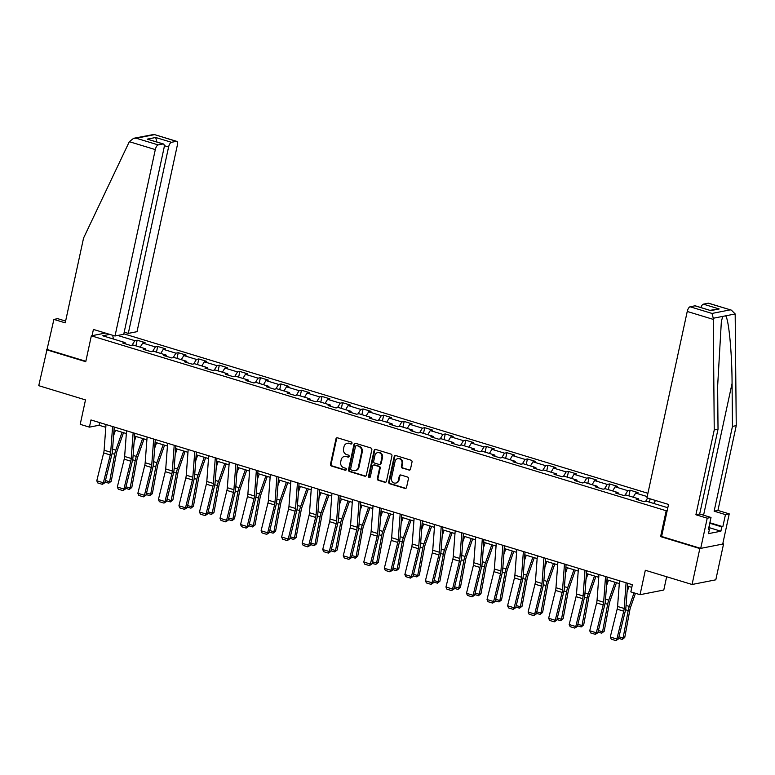 <?xml version="1.0" encoding="UTF-8"?>
<svg xmlns="http://www.w3.org/2000/svg" width="775" height="775" viewBox="0 0 775 775"><rect width="100%" height="100%" fill="white"/><g stroke="black" fill="none" stroke-linecap="round" stroke-linejoin="round"><path stroke-width="1.16" d="M351.995 443.281A1.027 0.93 -101.1 0 0 351.308 442.012L337.571 437.836A1.472 1.318 -101.1 0 0 335.972 438.853L330.489 464.244A1.472 1.318 -101.1 0 0 331.477 466.046L345.204 470.231A1.027 0.93 -101.1 0 0 346.318 469.514A1.027 0.93 -101.1 0 0 345.631 468.255L343.858 467.713A4.698 4.233 -101.1 0 1 340.7 461.939L341.155 459.827A4.698 4.233 -101.1 0 1 346.26 456.572L348.043 457.105A1.027 0.93 -101.1 0 0 349.157 456.397A1.027 0.93 -101.1 0 0 348.469 455.138L346.687 454.596A4.698 4.233 -101.1 0 1 343.528 448.822L343.993 446.7A4.698 4.233 -101.1 0 1 349.099 443.445L350.881 443.988A1.027 0.93 -101.1 0 0 351.995 443.281M408.89 470.134A1.472 1.318 -101.1 0 0 410.488 469.117L412.029 461.997A1.472 1.318 -101.1 0 0 411.041 460.195L395.793 455.555A1.472 1.318 -101.1 0 0 394.194 456.572L388.711 481.963A1.472 1.318 -101.1 0 0 389.699 483.765L404.947 488.405A1.472 1.318 -101.1 0 0 406.546 487.388L408.406 478.785A1.472 1.318 -101.1 0 0 407.418 476.983L400.888 474.998A1.472 1.318 -101.1 0 0 399.29 476.015L398.369 480.277A3.933 3.536 -101.1 0 1 395.667 483.087A3.933 3.536 -101.1 0 1 391.452 478.175L395.066 461.454A3.933 3.536 -101.1 0 1 397.769 458.655A3.933 3.536 -101.1 0 1 401.983 463.566L401.382 466.347A1.472 1.318 -101.1 0 0 402.37 468.148L409.539 470.008A1.472 1.318 -101.1 0 0 409.791 470.067M65.613 321.073L57.699 318.661L53.911 319.407L38.75 385.679L85.492 399.91L80.212 424.342L89.425 427.141L90.975 419.953L632.381 584.699L630.831 591.887L640.043 594.696L663.788 590.027L666.655 576.755M661.618 536.416L660.6 536.61L699.835 548.555L692.065 584.486L645.323 570.264L640.043 594.696M660.6 536.61L666.19 510.744L91.343 335.827L105.371 333.066M46.519 349.757L85.754 361.692L91.343 335.827M371.835 449.771A1.472 1.318 -101.1 0 0 370.847 447.96L355.599 443.319A1.472 1.318 -101.1 0 0 354.001 444.337L348.517 469.728A1.472 1.318 -101.1 0 0 349.506 471.539L364.754 476.179A1.472 1.318 -101.1 0 0 366.352 475.162L371.835 449.771M375.701 449.442L390.949 454.082A1.472 1.318 -101.1 0 1 391.937 455.884L386.444 481.275A1.472 1.318 -101.1 0 1 384.846 482.292L378.326 480.306A1.472 1.318 -101.1 0 1 377.338 478.504L379.556 468.207A1.472 1.318 -101.1 0 0 378.578 466.395L374.248 465.077A1.472 1.318 -101.1 0 0 372.649 466.104L370.324 476.819A1.027 0.93 -101.1 0 1 369.627 477.555A1.027 0.93 -101.1 0 1 368.522 476.267L374.102 450.459A1.472 1.318 -101.1 0 1 375.701 449.442M699.835 548.555L723.579 543.885L715.809 579.816L692.065 584.486M667.207 510.551L666.19 510.744M647.919 493.297L123.845 333.822M667.817 507.732L646.457 501.241L644.122 501.696L636.217 499.294L638.561 498.829L625.919 494.983L623.575 495.448L615.679 493.045L618.024 492.58L605.382 488.734L603.037 489.199L595.142 486.797L597.477 486.332L584.844 482.486L582.5 482.951L574.595 480.539L576.939 480.083L564.307 476.238L561.962 476.693L554.057 474.29L556.402 473.835L543.759 469.989L541.425 470.444L533.52 468.042L535.864 467.587L523.222 463.741L520.877 464.196L512.982 461.793L515.327 461.328L502.684 457.483L500.34 457.948L492.445 455.545L494.779 455.08L482.147 451.234L479.802 451.699L471.897 449.297L474.242 448.832L461.6 444.986L459.265 445.451L451.36 443.038L453.704 442.583L441.062 438.737L438.718 439.192L430.823 436.79L433.167 436.335L420.525 432.489L418.18 432.944L410.285 430.542L412.629 430.086L399.987 426.24L397.643 426.696L389.748 424.293L392.082 423.828L379.45 419.982L377.105 420.447L369.2 418.045L371.545 417.58L358.903 413.734L356.568 414.199L348.663 411.796L351.007 411.331L338.365 407.485L336.021 407.95L328.125 405.538L330.47 405.083L317.827 401.237L315.483 401.692L307.588 399.29L309.923 398.834L297.29 394.988L294.946 395.444L287.041 393.041L289.385 392.586L276.743 388.74L274.408 389.195L266.503 386.793L268.847 386.328L256.205 382.482L253.861 382.947L245.966 380.544L248.31 380.079L235.668 376.233L233.323 376.698L225.428 374.296L227.773 373.831L215.13 369.985L212.786 370.45L204.891 368.038L207.225 367.582L194.593 363.737L192.248 364.192L184.343 361.789L186.688 361.334L174.046 357.488L171.711 357.943L163.806 355.541L166.15 355.086L153.508 351.24L151.164 351.695L143.268 349.293L145.613 348.827L132.971 344.982L130.626 345.447L122.731 343.044L125.066 342.579L102.688 335.769L109.711 334.393M117.742 335.468L134.821 340.661L137.165 340.206L145.07 342.608L142.726 343.073L155.368 346.919L157.703 346.454L165.608 348.857L163.263 349.322L175.906 353.168L178.25 352.702L186.145 355.105L183.801 355.57L196.443 359.416L198.787 358.951L206.683 361.363L204.348 361.818L216.981 365.664L219.325 365.209L227.23 367.612L224.886 368.067L237.528 371.913L239.862 371.457L247.767 373.86L245.423 374.315L258.065 378.161L260.41 377.706L268.305 380.108L265.961 380.573L278.603 384.419L280.947 383.954L288.843 386.357L286.498 386.822L299.14 390.668L301.485 390.203L309.38 392.605L307.045 393.07L319.678 396.916L322.022 396.451L329.927 398.863L327.583 399.319L340.225 403.165L342.56 402.709L350.465 405.112L348.12 405.567L360.762 409.413L363.107 408.958L371.002 411.36L368.658 411.816L381.3 415.662L383.644 415.206L391.54 417.609L389.205 418.074L401.838 421.92L404.182 421.455L412.087 423.857L409.743 424.322L422.375 428.168L424.719 427.703L432.624 430.106L430.28 430.571L442.922 434.417L445.257 433.952L453.162 436.364L450.817 436.819L463.46 440.665L465.804 440.21L473.699 442.612L471.355 443.067L483.997 446.913L486.342 446.458L494.237 448.861L491.902 449.316L504.535 453.162L506.879 452.707L514.784 455.109L512.44 455.574L525.082 459.42L527.417 458.955L535.322 461.358L532.977 461.823L545.619 465.668L547.964 465.203L555.859 467.606L553.515 468.071L566.157 471.917L568.501 471.452L576.397 473.864L574.052 474.319L586.694 478.165L589.039 477.71L596.934 480.113L594.599 480.568L607.232 484.414L609.576 483.958L617.481 486.361L615.137 486.816L627.779 490.662L630.114 490.207L638.019 492.609L635.674 493.074L647.212 496.581M645.575 501.415L647.609 498.073M633.165 497.192L635.674 493.074M638.561 498.829L638.881 500.108M625.038 495.157L627.779 490.662M612.628 490.943L615.137 486.816M618.024 492.58L618.343 493.849M604.5 488.909L607.232 484.414M592.09 484.695L594.599 480.568M597.477 486.332L597.806 487.601M583.962 482.66L586.694 478.165M571.543 478.437L574.052 474.319M576.939 480.083L577.259 481.353M563.415 476.412L566.157 471.917M551.006 472.188L553.515 468.071M556.402 473.835L556.721 475.104M542.878 470.163L545.619 465.668M530.468 465.94L532.977 461.823M535.864 467.587L536.184 468.856M522.34 463.915L525.082 459.42M509.931 459.691L512.44 455.574M515.327 461.328L515.646 462.607M501.803 457.657L504.535 453.162M489.383 453.443L491.902 449.316M494.779 455.08L495.109 456.349M481.256 451.408L483.997 446.913M468.846 447.194L471.355 443.067M474.242 448.832L474.562 450.101M460.718 445.16L463.46 440.665M448.308 440.936L450.817 436.819M453.704 442.583L454.024 443.852M440.181 438.912L442.922 434.417M427.771 434.688L430.28 430.571M433.167 436.335L433.487 437.604M419.643 432.663L422.375 428.168M407.233 428.439L409.743 424.322M412.629 430.086L412.949 431.355M399.106 426.415L401.838 421.92M386.686 422.191L389.205 418.074M392.082 423.828L392.402 425.107M378.558 420.157L381.3 415.662M366.149 415.942L368.658 411.816M371.545 417.58L371.864 418.849M358.021 413.908L360.762 409.413M345.611 409.694L348.12 405.567M351.007 411.331L351.327 412.6M337.483 407.66L340.225 403.165M325.074 403.436L327.583 399.319M330.47 405.083L330.789 406.352M316.946 401.411L319.678 396.916M304.527 397.188L307.045 393.07M309.923 398.834L310.252 400.103M296.408 395.163L299.14 390.668M283.989 390.939L286.498 386.822M289.385 392.586L289.705 393.855M275.861 388.914L278.603 384.419M263.452 384.691L265.961 380.573M268.847 386.328L269.167 387.607M255.324 382.656L258.065 378.161M242.914 378.442L245.423 374.315M248.31 380.079L248.63 381.348M234.786 376.408L237.528 371.913M222.377 372.194L224.886 368.067M227.773 373.831L228.092 375.1M214.249 370.159L216.981 365.664M201.829 365.936L204.348 361.818M207.225 367.582L207.545 368.852M193.702 363.911L196.443 359.416M181.292 359.687L183.801 355.57M186.688 361.334L187.007 362.603M173.164 357.662L175.906 353.168M160.754 353.439L163.263 349.322M166.15 355.086L166.47 356.355M152.627 351.404L155.368 346.919M140.217 347.19L142.726 343.073M145.613 348.827L145.932 350.106M132.089 345.156L134.821 340.661M113.402 339.033L112.714 335.304M125.066 342.579L125.395 343.848M723.579 543.885L722.804 543.653M89.425 427.141L99.055 425.252L105.807 427.306M114.012 429.805L126.344 433.554M134.55 436.054L146.882 439.803M155.097 442.302L167.429 446.061M175.634 448.551L187.967 452.309M196.172 454.809L208.504 458.558M216.709 461.057L229.042 464.806M237.247 467.306L249.579 471.055M257.794 473.554L270.126 477.303M278.332 479.802L290.664 483.561M298.869 486.051L311.201 489.81M319.407 492.309L331.739 496.058M339.954 498.558L352.286 502.307M360.491 504.806L372.823 508.555M381.029 511.054L393.361 514.813M401.566 517.303L413.898 521.062M422.104 523.551L434.436 527.31M442.651 529.809L454.983 533.558M463.188 536.058L475.521 539.807M483.726 542.306L496.058 546.055M504.263 548.555L516.596 552.313M524.811 554.803L537.143 558.562M545.348 561.052L557.68 564.81M565.886 567.31L578.218 571.059M586.423 573.558L598.755 577.307M606.961 579.807L619.293 583.556M627.508 586.055L631.809 587.363M653.703 503.44L655.514 500.476M99.626 422.588L99.055 425.252M135.935 345.892L137.165 340.206M156.482 352.141L157.703 346.454M177.02 358.389L178.25 352.702M197.557 364.637L198.787 358.951M218.095 370.886L219.325 365.209M238.632 377.134L239.862 371.457M259.179 383.392L260.41 377.706M279.717 389.641L280.947 383.954M300.254 395.889L301.485 390.203M320.792 402.138L322.022 396.451M341.339 408.386L342.56 402.709M361.877 414.644L363.107 408.958M382.414 420.893L383.644 415.206M402.952 427.141L404.182 421.455M423.489 433.39L424.719 427.703M444.036 439.638L445.257 433.952M464.574 445.887L465.804 440.21M485.111 452.145L486.342 446.458M505.649 458.393L506.879 452.707M526.196 464.642L527.417 458.955M546.733 470.89L547.964 465.203M567.271 477.138L568.501 471.452M587.808 483.387L589.039 477.71M608.346 489.645L609.576 483.958M628.893 495.893L630.114 490.207M649.431 502.142L650.138 498.838M351.598 443.881A1.027 0.93 -101.1 0 1 351.521 443.862L349.738 443.319A4.698 4.233 -101.1 0 0 347.859 443.222L347.219 443.348M344.381 456.465L345.02 456.339A4.698 4.233 -101.1 0 1 346.909 456.446L348.682 456.979A1.027 0.93 -101.1 0 0 348.76 456.998M337.319 437.788A1.472 1.318 -101.1 0 0 336.621 438.728L331.128 464.118A1.472 1.318 -101.1 0 0 332.117 465.92L345.844 470.105A1.027 0.93 -101.1 0 0 345.921 470.125M355.347 443.271A1.472 1.318 -101.1 0 0 354.65 444.211L349.157 469.602A1.472 1.318 -101.1 0 0 350.145 471.413L365.393 476.053A1.472 1.318 -101.1 0 0 365.655 476.102M356.597 445.732A1.027 0.93 -101.1 0 0 355.483 446.439L350.658 468.73A1.027 0.93 -101.1 0 0 351.346 469.989L353.226 470.561A4.698 4.233 -101.1 0 0 358.341 467.306L361.634 452.077A4.698 4.233 -101.1 0 0 358.467 446.303L357.236 445.606A1.027 0.93 -101.1 0 0 356.829 445.586L356.18 445.712M355.105 470.667L355.744 470.541A4.698 4.233 -101.1 0 0 358.98 467.18L358.341 467.306M357.236 445.606L359.116 446.177A4.698 4.233 -101.1 0 1 362.274 451.951L358.98 467.18M373.657 465.048L374.296 464.923A1.472 1.318 -101.1 0 1 374.887 464.952L379.217 466.269A1.472 1.318 -101.1 0 1 380.205 468.081L377.977 478.378A1.472 1.318 -101.1 0 0 378.965 480.18L385.495 482.166A1.472 1.318 -101.1 0 0 385.747 482.215M375.439 449.384A1.472 1.318 -101.1 0 0 374.742 450.333L369.162 476.141A1.027 0.93 -101.1 0 0 369.927 477.429M381.872 457.521A3.933 3.536 -101.1 0 0 377.657 452.61A3.933 3.536 -101.1 0 0 374.955 455.409L373.686 461.299A1.472 1.318 -101.1 0 0 374.674 463.111L379.004 464.428A1.472 1.318 -101.1 0 0 380.603 463.411L381.872 457.521L382.511 457.395A3.933 3.536 -101.1 0 0 378.297 452.484L377.657 452.61M379.585 464.457L380.234 464.332A1.472 1.318 -101.1 0 0 381.242 463.285L380.603 463.411M382.511 457.395L381.242 463.285M397.769 458.655L398.408 458.529A3.933 3.536 -101.1 0 1 402.622 463.44L402.022 466.221A1.472 1.318 -101.1 0 0 403.01 468.022L409.539 470.008M395.667 483.087L396.316 482.961A3.933 3.536 -101.1 0 0 399.009 480.151L398.369 480.277M400.627 474.949A1.472 1.318 -101.1 0 0 399.929 475.889L399.009 480.151M395.541 455.506A1.472 1.318 -101.1 0 0 394.843 456.446L389.35 481.837A1.472 1.318 -101.1 0 0 390.338 483.639L405.587 488.279A1.472 1.318 -101.1 0 0 405.848 488.327M113.576 435.734L115.494 430.251M105.448 480.539L109.604 481.798L114.7 454.295A11.228 4.427 -73.1 0 1 115.804 450.168L122.072 432.256M108.771 483.183L109.604 481.798L111.261 481.227L108.771 483.183L105.071 482.05M123.496 432.692L117.093 450.963A7.488 2.945 106.9 0 0 116.357 453.724L111.261 481.227M112.598 426.531L110.689 452.222A7.488 2.945 -73.1 0 1 110.244 454.925L103.366 482.777L104.906 482.728L111.784 454.867A11.228 4.427 106.9 0 0 112.453 450.827L114.216 427.025M106.01 424.535L104.102 450.227A7.488 2.945 -73.1 0 1 103.656 452.92L96.778 480.781L103.366 482.777L102.378 484.336L97.766 482.932L96.778 480.781M104.906 482.728L102.378 484.336M709.551 524.22L709.435 524.772M708.805 529.141L709.745 524.791M129.318 141.689L133.62 138.308L136.245 138.241L158.168 144.906A4.495 1.773 106.9 0 0 155.31 149.594L129.318 141.689L83.564 238.051L65.236 322.846L53.911 319.407M124.203 332.146L128.292 333.395L137.02 331.681L177.33 145.274A4.495 1.773 106.9 0 0 176.71 141.35A4.495 1.773 106.9 0 0 176.332 141.341L171.459 142.3A4.495 1.773 106.9 0 0 168.601 146.988L164.242 145.661M128.292 333.395L168.601 146.988M92.07 335.682L93.417 329.433L115.01 336.001L123.738 334.287L164.038 147.88A4.495 1.773 106.9 0 0 163.428 143.966A4.495 1.773 106.9 0 0 163.05 143.947L158.168 144.906M115.01 336.001L155.31 149.594M47.382 349.583L85.841 361.286M156.938 141.99L155.659 137.495L171.459 142.3M163.05 143.947L147.25 139.142L163.428 143.966M176.332 141.341L153.973 134.433L133.62 138.308M709.871 522.747L722.842 526.69L725.458 514.619L714.133 511.18L732.462 426.386L736.25 425.64L735.175 313.952L731.368 310.136L708.253 303.199A4.495 1.773 -73.1 0 1 708.631 303.219L731.368 310.136M732.462 426.386L732.075 383.412C731.988 352.848 728.781 319.222 725.623 315.832L722.823 316.374L721.37 321.228L717.631 386.25L718.028 429.214L699.689 514.009L711.014 517.458L708.408 529.528L709.435 529.325L708.495 533.636L720.886 531.204L721.816 526.893L709.764 523.232M725.458 514.619L729.236 513.873L722.717 544.06L700.707 548.38L661.598 536.484L668.525 504.438L646.931 497.86L687.241 311.463A4.495 1.773 -73.1 0 1 690.089 306.774L694.972 305.815A4.495 1.773 -73.1 0 1 695.349 305.825L710.772 310.62L694.972 305.815M714.133 511.18L717.921 510.434L729.236 513.873M736.25 425.64L717.921 510.434M690.089 306.774L712.012 313.439L713.271 318.254L714.24 429.96L695.902 514.755L707.226 518.204L711.014 517.458M707.226 518.204L700.707 548.38M722.842 526.69L721.816 526.893M695.902 514.755L699.689 514.009M714.24 429.96L718.028 429.214M700.9 307.51A4.495 1.773 -73.1 0 1 703.38 304.158L708.253 303.199M708.505 529.044L709.435 529.325M720.886 531.204L709.125 527.63M703.38 304.158L719.181 308.963L710.074 310.31M134.114 441.983L136.032 436.509M125.986 486.787L130.152 488.047L135.237 460.544A11.228 4.427 -73.1 0 1 136.342 456.417L142.619 438.505M129.318 489.432L130.152 488.047L131.808 487.475L129.318 489.432L125.618 488.308M144.034 438.941L137.63 457.221A7.488 2.945 106.9 0 0 136.894 459.972L131.808 487.475M154.651 448.231L156.569 442.757M146.523 493.036L150.689 494.305L155.775 466.792A11.228 4.427 -73.1 0 1 156.879 462.665L163.157 444.753M149.856 495.68L150.689 494.305L152.346 493.723L149.856 495.68L146.155 494.557M164.571 445.189L158.168 463.469A7.488 2.945 106.9 0 0 157.432 466.221L152.346 493.723M133.135 432.789L131.227 458.48A7.488 2.945 -73.1 0 1 130.781 461.173L123.903 489.035L125.443 488.977L132.331 461.115A11.228 4.427 106.9 0 0 132.99 457.076L134.763 433.283M126.548 430.784L124.639 456.475A7.488 2.945 -73.1 0 1 124.203 459.168L117.316 487.029L123.903 489.035L122.915 490.585L118.304 489.19L117.316 487.029M125.443 488.977L122.915 490.585M153.673 439.037L151.764 464.729A7.488 2.945 -73.1 0 1 151.319 467.422L144.441 495.283L145.991 495.225L152.869 467.364A11.228 4.427 106.9 0 0 153.528 463.324L155.3 439.532M147.095 437.032L145.177 462.723A7.488 2.945 -73.1 0 1 144.741 465.417L137.863 493.278L144.441 495.283L143.453 496.843L138.851 495.438L137.863 493.278M145.991 495.225L143.453 496.843M175.189 454.479L177.107 449.006M167.071 499.284L171.227 500.553L176.322 473.041A11.228 4.427 -73.1 0 1 177.427 468.914L183.694 451.011M170.393 501.929L171.227 500.553L172.883 499.982L170.393 501.929L166.693 500.805M185.109 451.438L178.715 469.718A7.488 2.945 106.9 0 0 177.979 472.469L172.883 499.982M195.736 460.738L197.654 455.254M187.608 505.533L191.764 506.802L196.86 479.289A11.228 4.427 -73.1 0 1 197.964 475.162L204.232 457.26M190.931 508.177L191.764 506.802L193.421 506.23L190.931 508.177L187.23 507.053M205.656 457.686L199.252 475.966A7.488 2.945 106.9 0 0 198.516 478.718L193.421 506.23M216.273 466.986L218.192 461.503M208.146 511.781L212.311 513.05L217.397 485.547A11.228 4.427 -73.1 0 1 218.502 481.411L224.769 463.508M211.478 514.426L212.311 513.05L213.968 512.478L211.478 514.426L207.768 513.302M226.193 463.944L219.79 482.215A7.488 2.945 106.9 0 0 219.054 484.966L213.968 512.478M174.21 445.286L172.302 470.977A7.488 2.945 -73.1 0 1 171.866 473.67L164.978 501.532L166.528 501.473L173.406 473.612A11.228 4.427 106.9 0 0 174.065 469.573L175.838 445.78M167.632 443.281L165.724 468.972A7.488 2.945 -73.1 0 1 165.278 471.665L158.4 499.526L164.978 501.532L164 503.091L159.388 501.687L158.4 499.526M166.528 501.473L164 503.091M194.757 451.534L192.839 477.226A7.488 2.945 -73.1 0 1 192.403 479.919L185.525 507.78L187.066 507.722L193.944 479.861A11.228 4.427 106.9 0 0 194.612 475.821L196.375 452.028M188.17 449.529L186.262 475.22A7.488 2.945 -73.1 0 1 185.816 477.913L178.938 505.775L185.525 507.78L184.537 509.34L179.926 507.935L178.938 505.775M187.066 507.722L184.537 509.34M215.295 457.783L213.387 483.474A7.488 2.945 -73.1 0 1 212.941 486.167L206.063 514.028L207.603 513.97L214.481 486.119A11.228 4.427 106.9 0 0 215.15 482.069L216.922 458.277M208.708 455.787L206.799 481.469A7.488 2.945 -73.1 0 1 206.353 484.172L199.475 512.023L206.063 514.028L205.075 515.588L200.463 514.183L199.475 512.023M207.603 513.97L205.075 515.588M236.811 473.234L238.729 467.751M228.683 518.039L232.849 519.298L237.935 491.796A11.228 4.427 -73.1 0 1 239.039 487.669L245.317 469.757M232.016 520.684L232.849 519.298L234.505 518.727L232.016 520.684L228.315 519.55M246.731 470.192L240.328 488.463A7.488 2.945 106.9 0 0 239.591 491.224L234.505 518.727M235.833 464.031L233.924 489.722A7.488 2.945 -73.1 0 1 233.478 492.425L226.6 520.277L228.15 520.228L235.028 492.367A11.228 4.427 106.9 0 0 235.687 488.327L237.46 464.525M229.255 462.036L227.337 487.727A7.488 2.945 -73.1 0 1 226.901 490.42L220.023 518.281L226.6 520.277L225.612 521.837L221.001 520.432L220.023 518.281M228.15 520.228L225.612 521.837M257.348 479.483L259.267 474.009M249.23 524.288L253.386 525.547L258.482 498.044A11.228 4.427 -73.1 0 1 259.577 493.917L265.854 476.005M252.553 526.932L253.386 525.547L255.043 524.975L252.553 526.932L248.852 525.808M267.268 476.441L260.865 494.721A7.488 2.945 106.9 0 0 260.138 497.472L255.043 524.975M256.37 470.289L254.462 495.981A7.488 2.945 -73.1 0 1 254.016 498.674L247.138 526.535L248.688 526.477L255.566 498.616A11.228 4.427 106.9 0 0 256.225 494.576L257.998 470.783M249.792 468.284L247.884 493.975A7.488 2.945 -73.1 0 1 247.438 496.668L240.56 524.53L247.138 526.535L246.15 528.085L241.548 526.69L240.56 524.53M248.688 526.477L246.15 528.085M277.886 485.731L279.804 480.258M269.768 530.536L273.924 531.805L279.019 504.292A11.228 4.427 -73.1 0 1 280.124 500.166L286.392 482.263M273.091 533.181L273.924 531.805L275.58 531.224L273.091 533.181L269.39 532.057M287.806 482.689L281.412 500.97A7.488 2.945 106.9 0 0 280.676 503.721L275.58 531.224M276.917 476.538L274.999 502.229A7.488 2.945 -73.1 0 1 274.563 504.922L267.685 532.783L269.225 532.725L276.103 504.864A11.228 4.427 106.9 0 0 276.772 500.824L278.535 477.032M270.33 474.532L268.421 500.224A7.488 2.945 -73.1 0 1 267.976 502.917L261.097 530.778L267.685 532.783L266.697 534.343L262.086 532.938L261.097 530.778M269.225 532.725L266.697 534.343M298.433 491.98L300.351 486.506M290.305 536.784L294.461 538.053L299.557 510.541A11.228 4.427 -73.1 0 1 300.661 506.414L306.929 488.512M293.628 539.429L294.461 538.053L296.118 537.482L293.628 539.429L289.927 538.305M308.353 488.938L301.95 507.218A7.488 2.945 106.9 0 0 301.213 509.969L296.118 537.482M297.455 482.786L295.546 508.478A7.488 2.945 -73.1 0 1 295.101 511.171L288.222 539.032L289.763 538.974L296.641 511.113A11.228 4.427 106.9 0 0 297.309 507.073L299.073 483.28M290.867 480.781L288.959 506.472A7.488 2.945 -73.1 0 1 288.513 509.165L281.635 537.027L288.222 539.032L287.234 540.592L282.623 539.187L281.635 537.027M289.763 538.974L287.234 540.592M318.971 498.238L320.889 492.755M310.843 543.033L315.008 544.302L320.094 516.789A11.228 4.427 -73.1 0 1 321.199 512.663L327.467 494.76M314.175 545.678L315.008 544.302L316.665 543.73L314.175 545.678L310.465 544.554M328.891 495.186L322.487 513.467A7.488 2.945 106.9 0 0 321.751 516.218L316.665 543.73M317.992 489.035L316.084 514.726A7.488 2.945 -73.1 0 1 315.638 517.419L308.76 545.28L310.3 545.222L317.188 517.371A11.228 4.427 106.9 0 0 317.847 513.321L319.62 489.529M311.405 487.029L309.496 512.721A7.488 2.945 -73.1 0 1 309.06 515.414L302.173 543.275L308.76 545.28L307.772 546.84L303.161 545.435L302.173 543.275M310.3 545.222L307.772 546.84M339.508 504.486L341.426 499.003M331.38 549.281L335.546 550.55L340.632 523.048A11.228 4.427 -73.1 0 1 341.736 518.911L348.014 501.008M334.713 551.936L335.546 550.55L337.202 549.979L334.713 551.936L331.012 550.802M349.428 501.444L343.025 519.715A7.488 2.945 106.9 0 0 342.288 522.466L337.202 549.979M338.53 495.283L336.621 520.974A7.488 2.945 -73.1 0 1 336.176 523.667L329.298 551.529L330.847 551.471L337.726 523.619A11.228 4.427 106.9 0 0 338.384 519.57L340.157 495.777M331.952 493.287L330.034 518.969A7.488 2.945 -73.1 0 1 329.598 521.672L322.72 549.523L329.298 551.529L328.309 553.088L323.708 551.684L322.72 549.523M330.847 551.471L328.309 553.088M360.046 510.735L361.964 505.252M351.927 555.539L356.083 556.799L361.179 529.296A11.228 4.427 -73.1 0 1 362.274 525.169L368.551 507.257M355.25 558.184L356.083 556.799L357.74 556.227L355.25 558.184L351.55 557.051M369.966 507.693L363.572 525.963A7.488 2.945 106.9 0 0 362.836 528.724L357.74 556.227M359.067 501.532L357.159 527.223A7.488 2.945 -73.1 0 1 356.723 529.926L349.835 557.777L351.385 557.729L358.263 529.868A11.228 4.427 106.9 0 0 358.922 525.828L360.695 502.026M352.489 499.536L350.581 525.227A7.488 2.945 -73.1 0 1 350.135 527.92L343.257 555.782L349.835 557.777L348.847 559.337L344.245 557.932L343.257 555.782M351.385 557.729L348.847 559.337M380.593 516.983L382.511 511.51M372.465 561.788L376.621 563.047L381.717 535.544A11.228 4.427 -73.1 0 1 382.821 531.417L389.089 513.505M375.788 564.433L376.621 563.047L378.278 562.476L375.788 564.433L372.087 563.309M390.513 513.941L384.109 532.222A7.488 2.945 106.9 0 0 383.373 534.973L378.278 562.476M379.614 507.79L377.696 533.481A7.488 2.945 -73.1 0 1 377.26 536.174L370.382 564.035L371.923 563.977L378.801 536.116A11.228 4.427 106.9 0 0 379.469 532.076L381.232 508.284M373.027 505.784L371.118 531.476A7.488 2.945 -73.1 0 1 370.673 534.169L363.795 562.03L370.382 564.035L369.394 565.585L364.783 564.19L363.795 562.03M371.923 563.977L369.394 565.585M401.13 523.232L403.048 517.758M393.002 568.036L397.168 569.305L402.254 541.793A11.228 4.427 -73.1 0 1 403.358 537.666L409.626 519.763M396.335 570.681L397.168 569.305L398.815 568.724L396.335 570.681L392.625 569.557M411.05 520.19L404.647 538.47A7.488 2.945 106.9 0 0 403.911 541.221L398.815 568.724M400.152 514.038L398.243 539.729A7.488 2.945 -73.1 0 1 397.798 542.423L390.92 570.284L392.46 570.226L399.338 542.364A11.228 4.427 106.9 0 0 400.007 538.325L401.779 514.532M393.564 512.033L391.656 537.724A7.488 2.945 -73.1 0 1 391.21 540.417L384.332 568.278L390.92 570.284L389.932 571.843L385.32 570.439L384.332 568.278M392.46 570.226L389.932 571.843M421.668 529.48L423.586 524.007M413.54 574.285L417.706 575.554L422.792 548.041A11.228 4.427 -73.1 0 1 423.896 543.914L430.173 526.012M416.873 576.929L417.706 575.554L419.362 574.982L416.873 576.929L413.172 575.806M431.588 526.438L425.184 544.718A7.488 2.945 106.9 0 0 424.448 547.47L419.362 574.982M420.689 520.287L418.781 545.978A7.488 2.945 -73.1 0 1 418.335 548.671L411.457 576.532L412.998 576.474L419.885 548.613A11.228 4.427 106.9 0 0 420.544 544.573L422.317 520.781M414.112 518.281L412.193 543.972A7.488 2.945 -73.1 0 1 411.757 546.666L404.87 574.527L411.457 576.532L410.469 578.092L405.858 576.687L404.87 574.527M412.998 576.474L410.469 578.092M442.205 535.738L444.123 530.255M434.077 580.533L438.243 581.802L443.339 554.29A11.228 4.427 -73.1 0 1 444.433 550.163L450.711 532.26M437.41 583.178L438.243 581.802L439.9 581.231L437.41 583.178L433.709 582.054M452.125 532.687L445.722 550.967A7.488 2.945 106.9 0 0 444.986 553.718L439.9 581.231M441.227 526.535L439.318 552.226A7.488 2.945 -73.1 0 1 438.873 554.919L431.995 582.781L433.545 582.722L440.423 554.871A11.228 4.427 106.9 0 0 441.082 550.822L442.854 527.029M434.649 524.53L432.741 550.221A7.488 2.945 -73.1 0 1 432.295 552.914L425.417 580.775L431.995 582.781L431.007 584.34L426.405 582.936L425.417 580.775M433.545 582.722L431.007 584.34M462.743 541.987L464.661 536.503M454.625 586.782L458.781 588.051L463.876 560.548A11.228 4.427 -73.1 0 1 464.981 556.421L471.248 538.509M457.948 589.436L458.781 588.051L460.437 587.479L457.948 589.436L454.247 588.303M472.663 538.945L466.269 557.215A7.488 2.945 106.9 0 0 465.533 559.967L460.437 587.479M461.774 532.783L459.856 558.475A7.488 2.945 -73.1 0 1 459.42 561.168L452.532 589.029L454.082 588.981L460.96 561.119A11.228 4.427 106.9 0 0 461.629 557.07L463.392 533.278M455.187 530.788L453.278 556.469A7.488 2.945 -73.1 0 1 452.832 559.172L445.954 587.024L452.532 589.029L451.554 590.589L446.942 589.184L445.954 587.024M454.082 588.981L451.554 590.589M483.29 548.235L485.208 542.752M475.162 593.04L479.318 594.299L484.414 566.796A11.228 4.427 -73.1 0 1 485.518 562.669L491.786 544.757M478.485 595.684L479.318 594.299L480.975 593.727L478.485 595.684L474.784 594.551M493.21 545.193L486.807 563.464A7.488 2.945 106.9 0 0 486.07 566.225L480.975 593.727M482.312 539.032L480.403 564.723A7.488 2.945 -73.1 0 1 479.957 567.426L473.079 595.278L474.62 595.229L481.498 567.368A11.228 4.427 106.9 0 0 482.166 563.328L483.929 539.536M475.724 537.036L473.816 562.727A7.488 2.945 -73.1 0 1 473.37 565.421L466.492 593.282L473.079 595.278L472.091 596.837L467.48 595.433L466.492 593.282M474.62 595.229L472.091 596.837M503.828 554.483L505.746 549.01M495.7 599.288L499.865 600.548L504.951 573.045A11.228 4.427 -73.1 0 1 506.056 568.918L512.323 551.006M499.032 601.933L499.865 600.548L501.522 599.976L499.032 601.933L495.322 600.809M513.748 551.442L507.344 569.722A7.488 2.945 106.9 0 0 506.608 572.473L501.522 599.976M502.849 545.29L500.941 570.981A7.488 2.945 -73.1 0 1 500.495 573.674L493.617 601.536L495.157 601.477L502.035 573.616A11.228 4.427 106.9 0 0 502.704 569.577L504.477 545.784M496.262 543.285L494.353 568.976A7.488 2.945 -73.1 0 1 493.917 571.669L487.029 599.53L493.617 601.536L492.629 603.086L488.017 601.691L487.029 599.53M495.157 601.477L492.629 603.086M524.365 560.732L526.283 555.258M516.237 605.537L520.403 606.806L525.489 579.293A11.228 4.427 -73.1 0 1 526.593 575.166L532.871 557.264M519.57 608.181L520.403 606.806L522.059 606.224L519.57 608.181L515.869 607.058M534.285 557.69L527.882 575.97A7.488 2.945 106.9 0 0 527.145 578.722L522.059 606.224M523.387 551.538L521.478 577.23A7.488 2.945 -73.1 0 1 521.033 579.923L514.154 607.784L515.704 607.726L522.583 579.865A11.228 4.427 106.9 0 0 523.241 575.825L525.014 552.033M516.809 549.533L514.891 575.224A7.488 2.945 -73.1 0 1 514.455 577.917L507.577 605.779L514.154 607.784L513.166 609.344L508.565 607.939L507.577 605.779M515.704 607.726L513.166 609.344M544.903 566.98L546.821 561.507M536.784 611.785L540.94 613.054L546.036 585.542A11.228 4.427 -73.1 0 1 547.131 581.415L553.408 563.512M540.107 614.43L540.94 613.054L542.597 612.482L540.107 614.43L536.407 613.306M554.822 563.938L548.419 582.219A7.488 2.945 106.9 0 0 547.692 584.97L542.597 612.482M543.924 557.787L542.016 583.478A7.488 2.945 -73.1 0 1 541.58 586.171L534.692 614.033L536.242 613.974L543.12 586.113A11.228 4.427 106.9 0 0 543.779 582.073L545.552 558.281M537.346 555.782L535.438 581.473A7.488 2.945 -73.1 0 1 534.992 584.166L528.114 612.027L534.692 614.033L533.704 615.592L529.102 614.188L528.114 612.027M536.242 613.974L533.704 615.592M565.44 573.238L567.368 567.755M557.322 618.033L561.478 619.303L566.573 591.79A11.228 4.427 -73.1 0 1 567.678 587.663L573.946 569.761M560.645 620.678L561.478 619.303L563.134 618.731L560.645 620.678L556.944 619.554M575.37 570.187L568.966 588.467A7.488 2.945 106.9 0 0 568.23 591.218L563.134 618.731M564.471 564.035L562.553 589.727A7.488 2.945 -73.1 0 1 562.117 592.42L555.239 620.281L556.779 620.223L563.658 592.371A11.228 4.427 106.9 0 0 564.326 588.322L566.089 564.529M557.884 562.03L555.975 587.721A7.488 2.945 -73.1 0 1 555.53 590.414L548.652 618.276L555.239 620.281L554.251 621.841L549.64 620.436L548.652 618.276M556.779 620.223L554.251 621.841M585.987 579.487L587.905 574.004M577.859 624.282L582.015 625.551L587.111 598.048A11.228 4.427 -73.1 0 1 588.215 593.921L594.483 576.009M581.182 626.936L582.015 625.551L583.672 624.979L581.182 626.936L577.482 625.803M595.907 576.445L589.504 594.716A7.488 2.945 106.9 0 0 588.768 597.467L583.672 624.979M585.009 570.284L583.1 595.975A7.488 2.945 -73.1 0 1 582.655 598.668L575.777 626.529L577.317 626.481L584.195 598.62A11.228 4.427 106.9 0 0 584.863 594.58L586.627 570.778M578.421 568.288L576.513 593.97A7.488 2.945 -73.1 0 1 576.067 596.673L569.189 624.524L575.777 626.529L574.788 628.089L570.177 626.684L569.189 624.524M577.317 626.481L574.788 628.089M606.525 585.735L608.443 580.252M598.397 630.54L602.562 631.799L607.648 604.297A11.228 4.427 -73.1 0 1 608.753 600.17L615.03 582.257M601.729 633.185L602.562 631.799L604.219 631.228L601.729 633.185L598.029 632.051M616.445 582.693L610.041 600.974A7.488 2.945 106.9 0 0 609.305 603.725L604.219 631.228M605.546 576.532L603.638 602.223A7.488 2.945 -73.1 0 1 603.192 604.926L596.314 632.778L597.854 632.729L604.742 604.868A11.228 4.427 106.9 0 0 605.401 600.828L607.174 577.036M598.959 574.537L597.05 600.228A7.488 2.945 -73.1 0 1 596.614 602.921L589.727 630.782L596.314 632.778L595.326 634.337L590.715 632.933L589.727 630.782M597.854 632.729L595.326 634.337M627.062 591.984L628.98 586.51M618.934 636.788L623.1 638.058L628.186 610.545A11.228 4.427 -73.1 0 1 629.29 606.418L634.037 592.865M622.267 639.433L623.1 638.058L624.757 637.476L622.267 639.433L618.566 638.309M635.461 593.301L630.579 607.222A7.488 2.945 106.9 0 0 629.842 609.973L624.757 637.476M626.084 582.79L624.175 608.482A7.488 2.945 -73.1 0 1 623.73 611.175L616.852 639.036L618.402 638.978L625.28 611.117A11.228 4.427 106.9 0 0 625.938 607.077L627.711 583.284M619.506 580.785L617.588 606.476A7.488 2.945 -73.1 0 1 617.152 609.169L610.274 637.031L616.852 639.036L615.863 640.586L611.262 639.191L610.274 637.031M618.402 638.978L615.863 640.586M349.738 443.319L349.099 443.445M348.682 456.979L348.043 457.105M346.909 456.446L346.26 456.572M345.844 470.105L345.204 470.231M332.117 465.92L331.477 466.046M331.128 464.118L330.489 464.244M336.621 438.728L335.972 438.853M351.521 443.862L350.881 443.988M365.393 476.053L364.754 476.179M350.145 471.413L349.506 471.539M349.157 469.602L348.517 469.728M354.65 444.211L354.001 444.337M362.274 451.951L361.634 452.077M359.116 446.177L358.467 446.303M385.495 482.166L384.846 482.292M378.965 480.18L378.326 480.306M377.977 478.378L377.338 478.504M380.205 468.081L379.556 468.207M379.217 466.269L378.578 466.395M374.887 464.952L374.248 465.077M369.162 476.141L368.522 476.267M374.742 450.333L374.102 450.459M403.01 468.022L402.37 468.148M402.022 466.221L401.382 466.347M402.622 463.44L401.983 463.566M399.929 475.889L399.29 476.015M405.587 488.279L404.947 488.405M390.338 483.639L389.699 483.765M389.35 481.837L388.711 481.963M394.843 456.446L394.194 456.572M112.084 453.501L114.7 454.295M112.569 449.18L115.804 450.168M110.689 452.222L104.102 450.227M110.244 454.925L103.656 452.92M154.409 134.666L136.245 138.241M147.25 139.142L155.659 137.495M735.175 313.952L725.623 315.832M722.823 316.374L713.271 318.254M712.012 313.439L730.176 309.874M719.181 308.963L710.772 310.62M713.223 319.368L687.241 311.463M703.574 515.201L732.075 383.412M132.632 459.749L135.237 460.544M133.116 455.429L136.342 456.417M153.169 465.998L155.775 466.792M153.653 461.687L156.879 462.665M131.227 458.48L124.639 456.475M130.781 461.173L124.203 459.168M151.764 464.729L145.177 462.723M151.319 467.422L144.741 465.417M173.707 472.246L176.322 473.041M174.191 467.935L177.427 468.914M194.244 478.495L196.86 479.289M194.728 474.184L197.964 475.162M214.782 484.753L217.397 485.547M215.276 480.432L218.502 481.411M172.302 470.977L165.724 468.972M171.866 473.67L165.278 471.665M192.839 477.226L186.262 475.22M192.403 479.919L185.816 477.913M213.387 483.474L206.799 481.469M212.941 486.167L206.353 484.172M235.329 491.001L237.935 491.796M235.813 486.681L239.039 487.669M233.924 489.722L227.337 487.727M233.478 492.425L226.901 490.42M255.866 497.25L258.482 498.044M256.351 492.929L259.577 493.917M254.462 495.981L247.884 493.975M254.016 498.674L247.438 496.668M276.404 503.498L279.019 504.292M276.888 499.187L280.124 500.166M274.999 502.229L268.421 500.224M274.563 504.922L267.976 502.917M296.941 509.747L299.557 510.541M297.426 505.436L300.661 506.414M295.546 508.478L288.959 506.472M295.101 511.171L288.513 509.165M317.488 515.995L320.094 516.789M317.973 511.684L321.199 512.663M316.084 514.726L309.496 512.721M315.638 517.419L309.06 515.414M338.026 522.253L340.632 523.048M338.51 517.933L341.736 518.911M336.621 520.974L330.034 518.969M336.176 523.667L329.598 521.672M358.563 528.502L361.179 529.296M359.048 524.181L362.274 525.169M357.159 527.223L350.581 525.227M356.723 529.926L350.135 527.92M379.101 534.75L381.717 535.544M379.585 530.429L382.821 531.417M377.696 533.481L371.118 531.476M377.26 536.174L370.673 534.169M399.638 540.998L402.254 541.793M400.123 536.688L403.358 537.666M398.243 539.729L391.656 537.724M397.798 542.423L391.21 540.417M420.186 547.247L422.792 548.041M420.67 542.936L423.896 543.914M418.781 545.978L412.193 543.972M418.335 548.671L411.757 546.666M440.723 553.495L443.339 554.29M441.207 549.184L444.433 550.163M439.318 552.226L432.741 550.221M438.873 554.919L432.295 552.914M461.261 559.753L463.876 560.548M461.745 555.433L464.981 556.421M459.856 558.475L453.278 556.469M459.42 561.168L452.832 559.172M481.798 566.002L484.414 566.796M482.282 561.681L485.518 562.669M480.403 564.723L473.816 562.727M479.957 567.426L473.37 565.421M502.345 572.25L504.951 573.045M502.83 567.93L506.056 568.918M500.941 570.981L494.353 568.976M500.495 573.674L493.917 571.669M522.883 578.499L525.489 579.293M523.367 574.188L526.593 575.166M521.478 577.23L514.891 575.224M521.033 579.923L514.455 577.917M543.42 584.747L546.036 585.542M543.905 580.436L547.131 581.415M542.016 583.478L535.438 581.473M541.58 586.171L534.992 584.166M563.958 590.996L566.573 591.79M564.442 586.685L567.678 587.663M562.553 589.727L555.975 587.721M562.117 592.42L555.53 590.414M584.495 597.254L587.111 598.048M584.98 592.933L588.215 593.921M583.1 595.975L576.513 593.97M582.655 598.668L576.067 596.673M605.042 603.502L607.648 604.297M605.527 599.182L608.753 600.17M603.638 602.223L597.05 600.228M603.192 604.926L596.614 602.921M625.58 609.751L628.186 610.545M626.064 605.43L629.29 606.418M624.175 608.482L617.588 606.476M623.73 611.175L617.152 609.169M153.973 134.433L176.71 141.35"/></g></svg>
